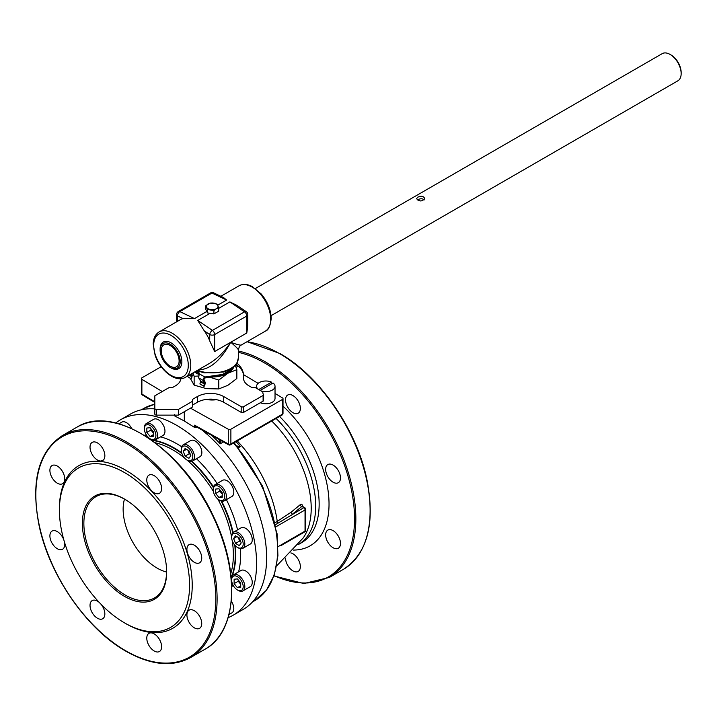 <?xml version="1.0" encoding="UTF-8"?>
<svg xmlns="http://www.w3.org/2000/svg" width="717" height="717" viewBox="0 0 717 717"><rect width="100%" height="100%" fill="white"/><g stroke="black" fill="none" stroke-linecap="round" stroke-linejoin="round"><path stroke-width="1.08" d="M207.428 312.908L205.689 309.161L205.689 305.783L207.428 309.529L213.926 310.533L213.926 313.912L207.428 312.908L207.428 309.529M218.685 307.79L217.816 305.487A5.826 3.361 180 0 1 216.301 308.74L218.685 307.79L218.685 311.169L213.926 313.912M189.082 556.759A10.486 6.059 60 0 1 189.082 544.651A10.486 6.059 60 0 1 199.568 550.71A10.486 6.059 60 0 1 199.568 562.818A10.486 6.059 60 0 1 189.082 556.759M186.913 614.989A10.486 6.059 60 0 1 189.082 610.185A10.486 6.059 60 0 1 199.568 616.244A10.486 6.059 60 0 1 199.568 628.352A10.486 6.059 60 0 1 191.493 625.538A10.486 6.059 60 0 1 186.913 614.989M148.957 633.353L148.957 633.353A10.486 6.059 60 0 1 159.443 639.412A10.486 6.059 60 0 1 159.443 651.52A10.486 6.059 60 0 1 148.957 645.47A10.486 6.059 60 0 1 148.957 633.353M101.088 604.323A10.486 6.059 60 0 1 102.683 618.753A10.486 6.059 60 0 1 92.197 612.703A10.486 6.059 60 0 1 92.197 600.595A10.486 6.059 60 0 1 97.44 601.115A10.486 6.059 60 0 1 99.287 602.441M64.494 542.177A10.486 6.059 60 0 1 62.558 549.249A10.486 6.059 60 0 1 52.072 543.19A10.486 6.059 60 0 1 52.072 531.082A10.486 6.059 60 0 1 62.558 537.141A10.486 6.059 60 0 1 63.768 539.686M64.727 478.911A10.486 6.059 60 0 1 62.558 483.715A10.486 6.059 60 0 1 52.072 477.656A10.486 6.059 60 0 1 52.072 465.548A10.486 6.059 60 0 1 60.147 468.362A10.486 6.059 60 0 1 64.727 478.911M102.683 460.547L102.683 460.547A10.486 6.059 60 0 1 92.197 454.488A10.486 6.059 60 0 1 92.197 442.38A10.486 6.059 60 0 1 102.683 448.439A10.486 6.059 60 0 1 102.683 460.547M154.2 492.794A10.486 6.059 60 0 1 147.344 483.554A10.486 6.059 60 0 1 148.957 475.147A10.486 6.059 60 0 1 159.443 481.206A10.486 6.059 60 0 1 159.443 493.314A10.486 6.059 60 0 1 154.2 492.794M188.93 450.715L190.83 455.618L188.93 458.324L185.12 456.129L183.22 451.226L185.12 448.519L188.93 450.715M187.818 450.07L189.243 453.753L190.355 454.399M184.144 445.992A8.156 4.705 60 0 1 192.595 454.919A8.156 4.705 60 0 1 187.029 460.081A8.156 4.705 60 0 1 181.258 450.097A8.156 4.705 60 0 1 184.144 445.992M187.029 460.081L187.854 460.556A9.321 5.377 -120 0 0 192.514 461.022A9.321 5.377 -120 0 0 193.079 451.334A9.321 5.377 -120 0 0 184.556 444.45A9.321 5.377 -120 0 0 183.194 444.872A9.321 5.377 -120 0 0 181.258 449.147L181.258 450.097M183.194 444.872L190.605 440.596A9.321 5.377 60 0 1 191.968 440.175A9.321 5.377 60 0 1 200.491 447.05A9.321 5.377 60 0 1 199.926 456.738L192.514 461.022M228.149 617.624A112.793 65.122 -120 0 0 233.213 615.186A112.793 65.122 -120 0 0 233.213 484.943A112.793 65.122 -120 0 0 120.429 419.83A112.793 65.122 -120 0 0 115.778 422.994M146.295 423.577L153.716 419.293A9.321 5.377 60 0 1 163.037 424.679A9.321 5.377 60 0 1 163.037 435.443L155.616 439.718A9.321 5.377 -120 0 0 155.616 428.954A9.321 5.377 -120 0 0 146.295 423.577A9.321 5.377 -120 0 0 145.255 424.545A9.321 5.377 -120 0 0 144.368 427.843L144.368 428.793A8.156 4.705 60 0 1 145.139 425.916A8.156 4.705 60 0 1 152.112 427.009A8.156 4.705 60 0 1 155.813 436.563A8.156 4.705 60 0 1 150.131 438.786A8.156 4.705 60 0 1 144.368 428.793M215.136 484.62L222.557 480.336A9.321 5.377 60 0 1 227.217 480.802A9.321 5.377 60 0 1 233.303 489.012A9.321 5.377 60 0 1 231.878 496.487L224.457 500.762A9.321 5.377 -120 0 0 225.891 493.296A9.321 5.377 -120 0 0 219.796 485.077A9.321 5.377 -120 0 0 215.136 484.62A9.321 5.377 -120 0 0 213.209 488.886L213.209 489.836A8.156 4.705 60 0 1 218.972 486.511A8.156 4.705 60 0 1 224.744 496.496A8.156 4.705 60 0 1 218.972 499.83A8.156 4.705 60 0 1 213.209 489.836M233.581 532.157L241.002 527.882A9.321 5.377 60 0 1 248.951 531.261A9.321 5.377 60 0 1 250.323 544.024L242.902 548.308A9.321 5.377 -120 0 0 241.539 535.545A9.321 5.377 -120 0 0 233.581 532.157A9.321 5.377 -120 0 0 231.654 536.424L231.654 537.383A8.156 4.705 60 0 1 240.303 536.603A8.156 4.705 60 0 1 242.991 545.646A8.156 4.705 60 0 1 237.417 547.367A8.156 4.705 60 0 1 231.654 537.383M233.581 574.756L241.002 570.481A9.321 5.377 60 0 1 251.362 578.036A9.321 5.377 60 0 1 250.323 586.623L242.902 590.907A9.321 5.377 -120 0 0 243.95 582.321A9.321 5.377 -120 0 0 233.581 574.756A9.321 5.377 -120 0 0 231.654 579.022L231.654 579.972A8.156 4.705 60 0 1 235.929 576.011A8.156 4.705 60 0 1 242.418 582.858A8.156 4.705 60 0 1 242.418 589.517A8.156 4.705 60 0 1 237.417 589.966A8.156 4.705 60 0 1 231.654 579.972M231.304 601.196A9.321 5.377 60 0 1 233.805 608.599A9.321 5.377 60 0 1 231.878 612.865L229.01 614.523M118.897 423.801L121.765 422.152A9.321 5.377 60 0 1 131.587 428.47M233.213 615.186L243.269 609.378A112.793 65.122 -120 0 0 263.094 528.59A112.793 65.122 -120 0 0 201.755 429.824M154.827 408.869A112.793 65.122 -120 0 0 130.476 414.023L120.429 419.83M166.416 566.869A58.489 33.771 60 0 1 158.851 594.51A58.489 33.771 60 0 1 95.97 564.18A58.489 33.771 60 0 1 101.151 494.569A58.489 33.771 60 0 1 125.224 499.543A58.489 33.771 60 0 1 128.872 501.828M124.498 499.05A59.601 34.407 -120 0 0 82.383 524.952A59.601 34.407 -120 0 0 127.196 597.835A59.601 34.407 -120 0 0 166.452 567.264A59.601 34.407 -120 0 0 128.549 501.604A59.601 34.407 -120 0 0 124.498 499.05M124.48 499.122A48.066 27.748 -120 0 0 133.093 542.751A48.066 27.748 -120 0 0 166.568 572.023M124.498 622.867A92.045 53.148 -120 0 0 170.529 627.429A92.045 53.148 -120 0 0 170.529 521.142A92.045 53.148 -120 0 0 78.476 467.995A92.045 53.148 -120 0 0 64.369 541.756A92.045 53.148 -120 0 0 124.498 622.867M338.316 470.603A10.486 6.059 60 0 1 338.316 482.711A10.486 6.059 60 0 1 327.83 476.662A10.486 6.059 60 0 1 327.83 464.553A10.486 6.059 60 0 1 338.316 470.603M340.485 543.45A10.486 6.059 60 0 1 338.316 548.245A10.486 6.059 60 0 1 330.232 545.44A10.486 6.059 60 0 1 325.652 534.882A10.486 6.059 60 0 1 327.83 530.087A10.486 6.059 60 0 1 335.906 532.892A10.486 6.059 60 0 1 340.485 543.45M290.824 552.906A10.486 6.059 60 0 1 299.312 561.626A10.486 6.059 60 0 1 298.182 571.413L298.182 571.413A10.486 6.059 60 0 1 290.152 568.662A10.486 6.059 60 0 1 285.527 558.184M236.843 363.214A10.486 6.059 60 0 1 243.556 374.641M292.939 395.56A10.486 6.059 60 0 1 299.796 404.8A10.486 6.059 60 0 1 298.182 413.207A10.486 6.059 60 0 1 292.939 412.687A10.486 6.059 60 0 1 286.092 403.447A10.486 6.059 60 0 1 287.696 395.04A10.486 6.059 60 0 1 292.939 395.56M236.027 367.229L235.75 366.324A2.348 1.353 -60 0 1 235.615 364.935M231.95 368.233L231.546 369.21L222.485 374.444L204.856 377.008A2.348 1.353 120 0 0 203.305 380.521L204.417 383.147A1.165 0.672 -60 0 1 204.372 383.98L203.583 386.078L199.882 383.936L200.661 381.838A1.165 0.672 120 0 0 200.76 381.399L198.609 377.751L199.299 373.808A5.243 3.029 0 0 0 199.299 373.727A5.243 3.029 0 0 0 196.324 371.003M192.317 373.315L191.699 376.165A1.165 0.672 -60 0 1 191.6 376.604L190.821 378.701L187.227 376.255M192.264 375.305L191.556 378.746L190.821 378.701M232.514 367.83L231.546 370.178L222.485 375.412L204.856 377.976A1.165 0.672 120 0 0 204.085 379.714L205.187 382.349A2.348 1.353 -60 0 1 205.107 384.016L204.318 386.113L203.583 386.078M236.52 367.507L237.255 366.62L236.485 365.437A1.165 0.672 -60 0 1 236.44 364.657L236.861 363.161M191.493 373.79L191.744 375.833L189.844 374.74M199.174 374.023A5.243 3.029 -0 0 0 195.069 371.729M192.219 375.905L191.699 376.165M205.179 377.787L205.179 376.819M231.546 370.178L231.546 369.21M222.485 375.412L222.485 374.444M211.067 376.981A22.11 12.763 -0 0 0 227.818 373.252A22.11 12.763 -0 0 0 233.867 366.737M194.621 371.98A22.11 12.763 -0 0 0 198.95 374.453M146.842 432.423L146.842 428.022L150.131 427.726L153.429 431.831L153.429 436.223L150.131 436.519L146.842 432.423L150.955 430.039L153.429 433.113M150.131 436.519L153.429 434.619M150.955 428.757L150.955 430.039M150.131 438.786L150.955 439.261A9.321 5.377 -120 0 0 155.616 439.718M183.22 451.226L186.519 449.326M185.12 456.129L189.243 453.753M219.796 489.801L219.796 491.082L222.27 494.156M215.683 493.466L215.683 489.066L218.972 488.77L222.27 492.875L222.27 497.266L218.972 497.562L215.683 493.466L219.796 491.082M218.972 497.562L222.27 495.662M218.972 499.83L219.796 500.305A9.321 5.377 -120 0 0 224.457 500.762M233.617 538.512L235.517 535.805L239.326 538.001L241.226 542.903L239.326 545.61L235.517 543.414L233.617 538.512L236.906 536.612M238.205 537.356L239.639 541.039L240.751 541.676M235.517 543.414L239.639 541.039M237.417 547.367L238.241 547.842A9.321 5.377 -120 0 0 242.902 548.308M234.127 579.211L237.417 578.915L240.715 583.011L240.715 587.402L237.417 587.698L234.127 583.602L234.127 579.211M238.241 579.936L238.241 581.218L240.715 584.301M234.127 583.602L238.241 581.218M237.417 587.698L240.715 585.798M237.417 589.966L238.241 590.441A9.321 5.377 -120 0 0 242.902 590.907M258.703 389.564L271.546 382.152L271.546 383.864M260.898 390.837A9.231 5.324 0 0 0 270.273 390.98A9.231 5.324 0 0 0 275.032 386.32A9.231 5.324 0 0 0 273.034 383.003L260.19 390.424M271.546 382.152A9.231 5.324 0 0 0 259.276 382.555A9.231 5.324 0 0 0 256.578 386.32A9.231 5.324 0 0 0 257.986 389.152M275.032 386.32L275.032 398.455A9.231 5.324 180 0 1 269.968 403.205A9.231 5.324 180 0 1 260.334 402.739M162.266 391.527L141.885 379.347A1.864 1.075 180 0 1 141.357 378.594A1.864 1.075 180 0 1 141.903 377.832L161.182 366.71M275.032 393.463L282.489 397.917A1.864 1.075 180 0 1 283.009 398.67A1.864 1.075 180 0 1 282.462 399.432L230.883 429.205A1.864 1.075 180 0 1 228.275 429.223L190.48 408.152M243.511 374.615L258.138 383.362M216.552 399.71A19.673 11.355 180 0 1 206.129 399.441M213.926 310.533L216.301 308.74A5.826 3.361 180 0 1 210.681 309.61A5.826 3.361 180 0 1 206.559 307.226A5.826 3.361 180 0 1 208.064 303.981A5.826 3.361 180 0 1 213.693 303.112A5.826 3.361 180 0 1 217.816 305.487L216.946 304.035L210.448 303.031L205.689 305.783M255.369 288.539L662.23 53.641A15.675 9.052 60 0 1 670.072 54.42A15.675 9.052 60 0 1 681.15 73.609A15.675 9.052 60 0 1 677.906 80.788L271.044 315.686M417.751 197.202C421.327 195.598 423.648 196.082 424.715 198.645C421.99 201.683 419.275 201.683 416.55 198.645L417.751 197.202M180.218 361.637A14.215 8.21 60 0 1 170.162 367.436A14.215 8.21 60 0 1 160.115 350.021A14.215 8.21 60 0 1 170.162 344.223A14.215 8.21 60 0 1 180.218 361.637M160.115 350.021L160.115 349.071A15.38 8.882 60 0 1 170.987 342.798A15.38 8.882 60 0 1 181.867 361.637A15.38 8.882 60 0 1 170.987 367.911L170.162 367.436M179.107 360.992A12.646 7.295 60 0 1 176.49 366.781A12.646 7.295 60 0 1 163.843 359.477A12.646 7.295 60 0 1 163.843 344.877A12.646 7.295 60 0 1 173.586 348.265A12.646 7.295 60 0 1 179.107 360.992M424.267 199.891C422.447 198.448 420.27 198.412 417.751 199.792L417.5 199.944M681.15 73.609L681.15 72.426A14.215 8.21 -120 0 0 671.094 55.012L670.072 54.42M206.774 311.501L194.504 318.59L183.032 318.599A26.215 15.138 -120 0 0 180.541 319.567L159.12 331.935C155.347 334.31 153.375 338.307 153.187 343.918L155.114 355.256C160.142 370.59 175.943 383.156 185.336 377.348A26.215 15.138 -120 0 0 190.767 365.338A26.215 15.138 -120 0 0 179.322 338.962A26.215 15.138 -120 0 0 159.12 331.935M220.872 296.282L239.039 285.796A26.215 15.138 60 0 1 259.24 292.823A26.215 15.138 60 0 1 270.685 319.199A26.215 15.138 60 0 1 265.254 331.2L241.315 345.02C240.383 345.424 236.852 344.51 230.722 342.269C224.43 351.68 217.278 358.76 209.283 363.519L185.336 377.348M198.242 369.891C209.911 369.712 220.737 360.508 230.722 342.269L214.661 351.545L209.714 340.871A26.215 15.138 -120 0 0 204.264 330.851L197.731 320.454L210.09 313.32M194.504 318.59L179.842 311.599L211.972 293.056A3.495 2.187 115.5 0 1 213.693 292.868L223.534 297.555L226.635 300.038L217.681 305.209M214.661 351.545L214.661 334.552L246.791 316L246.791 332.993L247.813 325.643L247.813 314.575A3.495 3.495 0 0 0 246.281 311.68L246.281 311.68A3.495 1.837 -55.8 0 0 244.533 311.85L229.87 301.902L237.058 305.424M246.791 332.993L230.722 342.269C235.723 346.463 238.286 349.062 238.403 350.066C238.86 347.288 239.837 345.603 241.315 345.02M213.693 292.868A3.495 3.495 0 0 0 210.44 292.993L178.309 311.545A3.495 2.017 -120 0 1 179.842 311.599A3.495 2.187 115.5 0 0 177.583 316A3.495 2.017 180 0 1 176.561 314.575L176.561 321.87M204.264 330.851L209.714 334.552A3.495 1.837 -55.8 0 1 212.402 330.403L197.731 320.454M235.328 365.267L236.843 369.658L227.818 373.252L218.793 380.082L209.66 377.169M198.466 376.031L194.137 376.264L192.998 372.921M190.283 378.397L194.137 385.119L206.46 388.641L218.793 388.937L227.818 385.343L236.843 378.513L236.843 369.658M194.137 385.119L194.137 376.264M218.793 388.937L218.793 380.082M236.422 364.729A31.458 18.167 180 0 1 243.646 376.308A31.458 18.167 180 0 1 243.574 377.527A18.642 10.764 0 0 0 243.529 378.253A18.642 10.764 0 0 0 248.996 385.863L251.981 387.583L255.279 387.583L262.691 391.867L263.103 394.009A1.748 1.013 180 0 1 263.614 394.717A1.748 1.013 180 0 1 263.103 395.434L243.655 406.664A1.748 1.013 180 0 1 241.19 406.664L223.722 396.573A18.642 10.764 0 0 0 197.354 396.573L192.658 399.288L192.658 401.188L178.39 409.434L156.575 409.434A1.748 1.013 180 0 1 154.827 408.421L154.827 395.829L169.095 387.583L172.394 387.583L175.378 385.863A18.642 10.764 0 0 0 180.818 378.693L180.801 378.97M192.658 404.997L197.354 402.282A18.642 10.764 180 0 1 223.722 402.282L241.19 412.365A1.748 1.013 0 0 0 243.655 412.365L263.103 401.144A1.748 1.013 0 0 0 263.614 400.427L263.614 394.717M154.827 408.421L154.827 414.13A1.748 1.013 0 0 0 156.575 415.134L178.39 415.134L192.658 406.897L192.658 401.188M178.39 415.134L178.39 409.434M231.224 577.651A86.802 50.118 -120 0 0 234.773 545.099M232.738 532.874A86.802 50.118 -120 0 0 220.988 500.86M213.316 487.578A86.802 50.118 -120 0 0 191.466 461.398M181.903 453.511A86.802 50.118 -120 0 0 151.932 440.319M237.883 447.041L240.437 446.539L237.013 445.992M298.003 544.75A84.185 48.604 -120 0 0 298.254 544.606A84.185 48.604 -120 0 0 276.126 418.468M174.339 414.56L174.428 415.806L184.305 420.978L194.576 427.44L197.498 427.449M196.53 426.911L194.576 425.181L197.076 427.69M282.462 399.432L282.462 414.175L230.883 443.957A1.864 1.075 60 0 1 230.498 444.809A1.864 1.864 0 0 1 228.651 444.818A1.864 1.058 -60.9 0 1 228.275 443.966L194.576 425.181L194.576 427.44M291.003 512.297A1.864 1.201 -126.7 0 0 292.455 514.197L301.732 506.543A1.864 1.291 47.5 0 1 300.181 504.732L291.003 512.297L275.158 522.765M275.955 526.771L305.039 509.975A1.864 1.075 0 0 0 305.585 509.213A1.864 1.864 0 0 0 304.653 507.6A1.864 1.075 120 0 0 303.721 507.699L302.323 506.65M302.413 506.31A1.864 0.914 173.3 0 1 302.592 506.094C302.224 504.266 301.427 503.809 300.181 504.732M304.653 531.951A1.864 1.864 0 0 0 305.585 530.338A1.864 1.075 180 0 1 305.039 531.1A1.864 1.075 60 0 1 304.653 531.951L280.813 545.718M275.543 524.629L303.721 507.699A1.864 1.075 60 0 1 305.039 509.975L305.039 531.1L278.097 546.65M218.73 438.67L220.209 443.805L220.988 440.543M231.797 586.748A90.297 52.135 -120 0 0 232.989 585.009M238.582 571.87A90.297 52.135 -120 0 0 240.491 548.684M237.569 529.863A90.297 52.135 -120 0 0 226.393 499.65M217.072 483.509A90.297 52.135 -120 0 0 196.494 458.719M181.652 446.781A90.297 52.135 -120 0 0 160.617 436.832M146.447 435.111A90.297 52.135 -120 0 0 144.341 435.273M233.518 443.061A110.983 64.073 60 0 1 254.598 600.756L266.428 590.234L274.333 574.909L277.918 555.72L277.067 533.717L262.592 486.18L234.181 442.685M141.428 409.783L143.615 408.52A110.983 64.073 60 0 1 154.827 404.263M125.816 650.839A127.241 73.457 60 0 1 47.905 450.025A127.241 73.457 60 0 1 203.736 539.991A127.241 73.457 60 0 1 125.816 650.839M125.152 623.243A93.909 54.223 -120 0 0 125.816 623.629A93.909 54.223 -120 0 0 192.228 585.036A93.909 54.223 -120 0 0 125.376 470.02A93.909 54.223 -120 0 0 59.412 509.375M103.391 460.009A87.098 50.289 -120 0 0 100.756 461.031M204.856 377.008L199.299 373.808M203.305 380.521L198.654 377.832M204.417 383.147L200.599 380.951M204.372 383.98L200.661 381.838M191.6 376.604L189.109 375.17M188.293 365.338A24.468 14.125 60 0 1 162.338 367.66A24.468 14.125 60 0 1 162.338 333.055A24.468 14.125 60 0 1 188.293 365.338M247.813 314.575A3.495 2.017 180 0 1 246.791 316A3.495 2.017 60 0 0 244.533 311.85L212.402 330.403A3.495 2.017 -120 0 1 214.661 334.552A3.495 2.017 180 0 1 209.714 334.552L209.714 340.871M229.87 301.902L218.685 308.364M196.888 370.671L204.166 372.858L223.758 372.006L230.838 368.95L234.898 365.742L237.121 362.694L238.403 357.729A26.215 15.138 180 0 1 224.511 371.092A26.215 15.138 180 0 1 197.551 370.295M177.583 321.279L177.583 316L183.032 318.599M210.44 292.993A3.495 2.017 60 0 1 211.972 293.056L226.635 300.038M243.574 378.97L243.574 377.527M263.103 401.144L263.103 395.434M243.655 412.365L243.655 406.664M241.19 412.365L241.19 406.664M223.722 402.282L223.722 396.573M197.354 402.282L197.354 396.573M156.575 415.134L156.575 409.434M205.026 649.217C237.426 631.928 240.679 570.902 212.841 515.129C181.867 448.259 113.51 403.599 76.853 427.224A128.173 73.994 60 0 1 205.026 501.219A128.173 73.994 60 0 1 205.026 649.217L190.561 657.57A128.173 73.994 -120 0 0 190.561 509.572A128.173 73.994 -120 0 0 62.397 435.569C38.333 451.549 30.562 481.519 39.085 525.48C49.33 575.222 86.649 629.248 126.013 651.269C150.929 665.268 172.447 667.366 190.561 657.57M231.286 578.278A86.802 50.118 -120 0 0 235.293 545.664M233.133 532.48A86.802 50.118 -120 0 0 221.643 501.066M213.469 486.906A86.802 50.118 -120 0 0 192.013 461.255M181.67 452.786A86.802 50.118 -120 0 0 151.421 439.951M155.248 442.748A85.69 49.473 60 0 1 172.779 449.873A85.69 49.473 60 0 1 184.547 458.002M187.092 460.117A85.69 49.473 60 0 1 213.325 491.27M217.798 499.005A85.69 49.473 60 0 1 231.654 537.302M232.209 540.564A85.69 49.473 60 0 1 230.775 573.564M238.403 352.343A127.241 73.457 60 0 1 264.564 362.954A127.241 73.457 60 0 1 354.413 513.22A127.241 73.457 60 0 1 274.082 575.643M293.441 550.073A91.176 52.637 -120 0 0 328.789 497.455A91.176 52.637 -120 0 0 283.009 406.163M238.429 447.704L240.437 446.539A93.443 53.954 -120 0 0 235.983 441.645M273.975 575.939L303.829 583.53L329.309 577.463A128.173 73.994 -120 0 0 348.955 474.762A128.173 73.994 -120 0 0 265.227 361.816A128.173 73.994 -120 0 0 238.403 351.016M246.935 341.776A128.173 73.994 60 0 1 279.478 353.589A128.173 73.994 60 0 1 363.205 466.534A128.173 73.994 60 0 1 343.56 569.235L329.309 577.463M298.254 544.606L301.714 542.608A84.185 48.604 -120 0 0 279.585 416.469M283.009 413.413A1.864 1.075 180 0 1 282.462 414.175A1.864 1.075 -120 0 1 282.077 415.026A1.864 1.864 0 0 0 283.009 413.413L283.009 398.67M228.275 429.223L228.275 443.966A1.864 1.075 180 0 0 230.883 443.957L230.883 429.205M184.35 421.004L184.35 411.701M184.305 411.728L184.305 420.978M154.827 401.825L141.885 394.09L141.885 379.347M174.428 415.134L174.428 415.806M141.357 378.594L141.357 393.346A1.864 1.075 180 0 0 141.885 394.09A1.864 1.093 120.9 0 0 142.262 394.942L154.827 402.452M278.088 523.159A1.864 1.075 60 0 1 277.273 521.537A93.443 53.954 60 0 0 237.219 440.928M211.524 435.264A110.983 64.073 60 0 1 220.209 443.805L223.462 441.923M271.725 421.004A83.674 48.308 60 0 1 303.103 538.073L276.645 565.91M143.615 408.52L154.827 404.2M256.578 388.336L256.578 386.32M238.403 357.729L238.403 350.066M239.039 285.796C242.982 283.717 247.428 284.004 252.375 286.648L261.23 293.988C267.593 301.678 270.909 309.843 271.196 318.491C270.363 326.029 268.382 330.268 265.254 331.2M178.309 311.545A3.495 3.495 0 0 0 176.561 314.575M246.281 311.68L236.96 305.361M243.646 379.427L243.646 376.308M180.729 379.427L180.729 378.701M76.853 427.224L62.397 435.569M343.56 569.235C367.624 553.264 375.394 523.293 366.871 479.323C356.627 429.582 319.316 375.565 279.944 353.544L247.114 341.677M196.512 426.902L228.66 444.818M304.653 507.6L302.359 506.283M305.585 530.338L305.585 509.213M230.498 444.809L282.077 415.026M141.357 393.346A1.864 1.864 0 0 0 142.262 394.942M252.411 602.011L254.598 600.756"/></g></svg>
